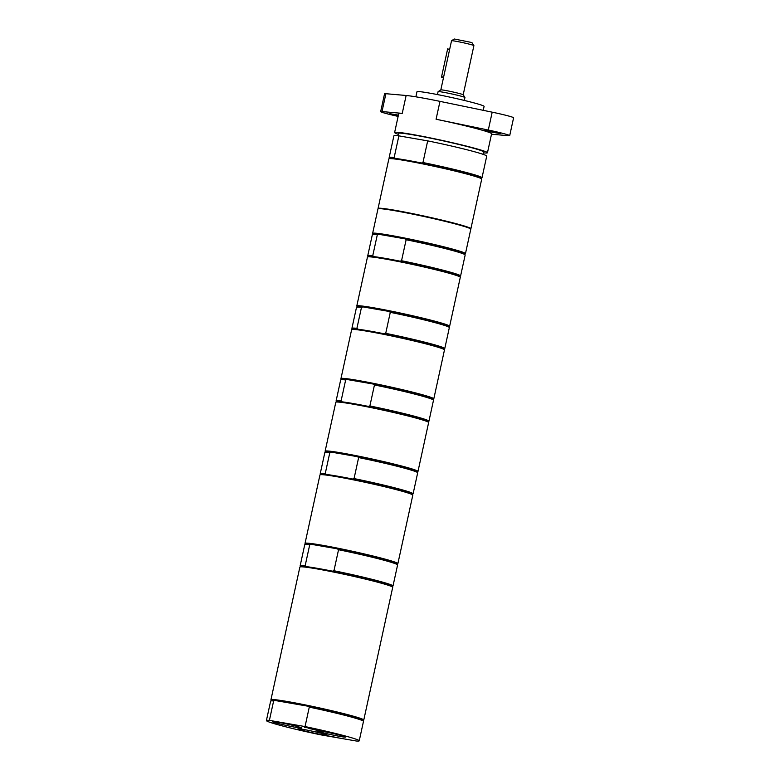 <?xml version="1.0" encoding="UTF-8"?>
<svg xmlns="http://www.w3.org/2000/svg" width="780" height="780" viewBox="0 0 780 780"><rect width="100%" height="100%" fill="white"/><g stroke="black" fill="none" stroke-linecap="round" stroke-linejoin="round"><path stroke-width="1.17" d="M398.024 135.769L398.541 133.361A43.495 2.203 12.3 0 1 426.904 137.436A43.495 2.203 12.3 0 1 473.84 148.327A43.495 2.203 12.3 0 1 483.532 151.895L483.005 154.303M385.037 209.176A43.495 2.203 12.3 0 1 457.275 224.299A43.495 2.203 12.3 0 1 464.256 226.453M388.957 158.769L389.776 158.243A46.82 2.369 12.3 0 1 395.353 158.438A46.82 2.369 12.3 0 1 421.473 162.981A46.82 2.369 12.3 0 1 481.153 178.172L481.679 178.981A47.512 2.408 -167.7 0 0 435.805 166.647A47.512 2.408 -167.7 0 0 388.957 158.769A47.512 2.408 -167.7 0 0 388.869 158.876L378.056 208.474A47.512 2.408 12.3 0 1 424.993 216.245A47.512 2.408 12.3 0 1 470.896 228.716A47.512 2.408 12.3 0 1 470.642 228.891M389.63 158.34L389.2 157.667A47.512 2.408 12.3 0 1 389.161 157.531A47.512 2.408 12.3 0 1 394.154 157.531L395.353 158.438M470.896 228.716L481.709 179.117A47.512 2.408 -167.7 0 0 481.679 178.981M421.473 162.981L422.955 162.542A47.512 2.408 12.3 0 1 482.001 177.772A47.512 2.408 12.3 0 1 481.913 177.879L481.24 178.308M394.154 157.531L398.882 135.866A47.512 2.408 -167.7 0 0 393.89 135.857L389.161 157.531M398.882 135.866L427.684 140.868L422.955 162.542M482.001 177.772L486.73 156.107A47.512 2.408 -167.7 0 0 427.684 140.868M459.839 276.51L460.512 276.081A47.512 2.408 -167.7 0 0 460.59 275.974L465.173 254.972A47.512 2.408 -167.7 0 0 465.143 254.836L464.617 254.017A46.82 2.369 -167.7 0 0 404.927 238.826L406.127 239.733L401.544 260.735L400.062 261.173A46.82 2.369 -167.7 0 0 373.942 256.63L372.743 255.733L377.325 234.731L378.807 234.293A46.82 2.369 -167.7 0 0 373.23 234.097L372.421 234.624A47.512 2.408 -167.7 0 0 372.333 234.721L367.75 255.723A47.512 2.408 -167.7 0 0 367.79 255.859L368.219 256.532M404.927 238.826L378.807 234.293A46.82 2.369 -167.7 0 1 404.927 238.826M372.743 255.733A47.512 2.408 -167.7 0 0 367.75 255.723M373.942 256.63A46.82 2.369 -167.7 0 0 368.365 256.444L367.546 256.961A47.512 2.408 -167.7 0 0 367.458 257.069L356.791 305.994A47.512 2.408 -167.7 0 0 356.821 306.13L357.26 306.803M448.87 326.781L449.543 326.352A47.512 2.408 -167.7 0 0 449.631 326.245L460.298 277.31A47.512 2.408 -167.7 0 0 460.268 277.183L459.742 276.364A46.82 2.369 -167.7 0 0 400.062 261.173M460.59 275.974A47.512 2.408 -167.7 0 0 401.544 260.735M377.325 234.731A47.512 2.408 -167.7 0 0 372.421 234.624M465.143 254.836A47.512 2.408 -167.7 0 0 406.127 239.733M464.704 254.163L465.377 253.734A47.512 2.408 -167.7 0 0 465.465 253.627A47.512 2.408 -167.7 0 0 419.562 241.156A47.512 2.408 -167.7 0 0 372.625 233.386A47.512 2.408 -167.7 0 0 372.655 233.512L373.094 234.185M465.465 253.627L470.798 229.164A47.512 2.408 -167.7 0 0 424.895 216.694A47.512 2.408 -167.7 0 0 377.959 208.923L372.625 233.386M460.268 277.183A47.512 2.408 -167.7 0 0 414.394 264.839A47.512 2.408 -167.7 0 0 367.546 256.961M444.005 349.118L444.678 348.689A47.512 2.408 -167.7 0 0 444.766 348.582L449.339 327.581A47.512 2.408 -167.7 0 0 449.309 327.454L448.783 326.635A46.82 2.369 -167.7 0 0 389.103 311.444L390.293 312.341L385.72 333.343L384.228 333.781A46.82 2.369 -167.7 0 0 358.108 329.248L356.909 328.341L361.491 307.34L362.983 306.901A46.82 2.369 -167.7 0 0 357.406 306.706L356.587 307.232A47.512 2.408 -167.7 0 0 356.499 307.34L351.916 328.341A47.512 2.408 -167.7 0 0 351.956 328.477L352.385 329.14M389.103 311.444L362.983 306.901A46.82 2.369 -167.7 0 1 389.103 311.444M356.909 328.341A47.512 2.408 -167.7 0 0 351.916 328.341M358.108 329.248A46.82 2.369 -167.7 0 0 352.531 329.053L351.712 329.579A47.512 2.408 -167.7 0 0 351.624 329.686L340.957 378.612A47.512 2.408 -167.7 0 0 340.997 378.748L341.425 379.411M433.046 399.389L433.719 398.96A47.512 2.408 -167.7 0 0 433.797 398.853L444.473 349.927A47.512 2.408 -167.7 0 0 444.434 349.791L443.908 348.982A46.82 2.369 -167.7 0 0 384.228 333.781M444.766 348.582A47.512 2.408 -167.7 0 0 385.72 333.343M361.491 307.34A47.512 2.408 -167.7 0 0 356.587 307.232M449.309 327.454A47.512 2.408 -167.7 0 0 390.293 312.341M449.631 326.245A47.512 2.408 -167.7 0 0 403.728 313.765A47.512 2.408 -167.7 0 0 356.791 305.994M444.434 349.791A47.512 2.408 -167.7 0 0 398.56 337.447A47.512 2.408 -167.7 0 0 351.712 329.579M428.171 421.736L428.844 421.307A47.512 2.408 -167.7 0 0 428.932 421.2L433.505 400.198A47.512 2.408 -167.7 0 0 433.475 400.062L432.949 399.253A46.82 2.369 -167.7 0 0 373.269 384.052L374.459 384.959L369.886 405.961L368.394 406.399A46.82 2.369 -167.7 0 0 342.274 401.856L341.075 400.959L345.657 379.957L347.149 379.519A46.82 2.369 -167.7 0 0 341.572 379.324L340.753 379.85A47.512 2.408 -167.7 0 0 340.665 379.948L336.092 400.959A47.512 2.408 -167.7 0 0 336.122 401.086L336.55 401.758M373.269 384.052L347.149 379.519A46.82 2.369 -167.7 0 1 373.269 384.052M341.075 400.959A47.512 2.408 -167.7 0 0 336.092 400.959M342.274 401.856A46.82 2.369 -167.7 0 0 336.697 401.671L335.878 402.188A47.512 2.408 -167.7 0 0 335.8 402.295L325.123 451.23A47.512 2.408 -167.7 0 0 325.162 451.357L325.591 452.029M417.212 472.007L417.885 471.578A47.512 2.408 -167.7 0 0 417.973 471.471L428.639 422.536A47.512 2.408 -167.7 0 0 428.6 422.409L428.074 421.59A46.82 2.369 -167.7 0 0 368.394 406.399M428.932 421.2A47.512 2.408 -167.7 0 0 369.886 405.961M345.657 379.957A47.512 2.408 -167.7 0 0 340.753 379.85M433.475 400.062A47.512 2.408 -167.7 0 0 374.459 384.959M433.797 398.853A47.512 2.408 -167.7 0 0 387.894 386.383A47.512 2.408 -167.7 0 0 340.957 378.612M428.6 422.409A47.512 2.408 -167.7 0 0 382.726 410.065A47.512 2.408 -167.7 0 0 335.878 402.188M412.337 494.344L413.01 493.915A47.512 2.408 -167.7 0 0 413.098 493.808L417.68 472.807A47.512 2.408 -167.7 0 0 417.641 472.68L417.115 471.861A46.82 2.369 -167.7 0 0 357.435 456.671L358.634 457.567L354.052 478.579L352.56 479.008A46.82 2.369 -167.7 0 0 326.44 474.474L325.25 473.567L329.823 452.566L331.315 452.127A46.82 2.369 -167.7 0 0 325.738 451.942L324.919 452.459A47.512 2.408 -167.7 0 0 324.831 452.566L320.258 473.567A47.512 2.408 -167.7 0 0 320.287 473.704L320.726 474.367M357.435 456.671L331.315 452.127A46.82 2.369 -167.7 0 1 357.435 456.671M325.25 473.567A47.512 2.408 -167.7 0 0 320.258 473.567M326.44 474.474A46.82 2.369 -167.7 0 0 320.863 474.279L320.053 474.805A47.512 2.408 -167.7 0 0 319.966 474.913L305.029 543.387A47.512 2.408 -167.7 0 0 305.068 543.524L305.497 544.196M397.118 564.164L397.79 563.735A47.512 2.408 -167.7 0 0 397.878 563.628L412.805 495.154A47.512 2.408 -167.7 0 0 412.766 495.017L412.25 494.208A46.82 2.369 -167.7 0 0 352.56 479.008M413.098 493.808A47.512 2.408 -167.7 0 0 354.052 478.579M329.823 452.566A47.512 2.408 -167.7 0 0 324.919 452.459M417.641 472.68A47.512 2.408 -167.7 0 0 358.634 457.567M417.973 471.471A47.512 2.408 -167.7 0 0 372.06 458.991A47.512 2.408 -167.7 0 0 325.123 451.23M412.766 495.017A47.512 2.408 -167.7 0 0 366.892 482.683A47.512 2.408 -167.7 0 0 320.053 474.805M309.728 544.733L311.22 544.294L337.34 548.827L338.54 549.734L333.957 570.736L332.465 571.175A46.82 2.369 -167.7 0 0 306.345 566.631L305.156 565.734L309.728 544.733A47.512 2.408 -167.7 0 0 304.824 544.625A47.512 2.408 -167.7 0 0 304.736 544.733L300.163 565.734A47.512 2.408 -167.7 0 0 300.193 565.861L300.631 566.533M392.243 586.511L392.915 586.082A47.512 2.408 -167.7 0 0 393.003 585.975L397.585 564.974A47.512 2.408 -167.7 0 0 397.546 564.837L397.02 564.028A46.82 2.369 -167.7 0 0 337.34 548.827A46.82 2.369 -167.7 0 0 311.22 544.294A46.82 2.369 -167.7 0 0 305.643 544.099L304.824 544.625M305.156 565.734A47.512 2.408 -167.7 0 0 300.163 565.734M306.345 566.631A46.82 2.369 -167.7 0 0 300.768 566.446L299.959 566.962A47.512 2.408 -167.7 0 0 299.871 567.07L270.933 699.787A47.512 2.408 -167.7 0 0 270.962 699.923L271.401 700.586M397.878 563.628A47.512 2.408 -167.7 0 0 351.965 551.158A47.512 2.408 -167.7 0 0 305.029 543.387M397.546 564.837A47.512 2.408 -167.7 0 0 338.54 549.734M393.003 585.975A47.512 2.408 -167.7 0 0 333.957 570.736M363.012 720.564L363.685 720.135A47.512 2.408 -167.7 0 0 363.773 720.028L392.71 587.311A47.512 2.408 -167.7 0 0 392.671 587.184L392.155 586.365A46.82 2.369 -167.7 0 0 332.465 571.175M392.671 587.184A47.512 2.408 -167.7 0 0 346.798 574.841A47.512 2.408 -167.7 0 0 299.959 566.962M303.313 729.407A15.064 0.76 -167.7 0 0 297.979 728.803A15.064 0.76 -167.7 0 0 312.507 732.791A15.064 0.76 -167.7 0 0 327.376 735.208A15.064 0.76 -167.7 0 0 318.689 732.644A15.064 0.76 -167.7 0 0 303.313 729.407M320.599 734.809L356.255 741A47.512 2.408 -167.7 0 0 359.239 740.805A47.512 2.408 -167.7 0 0 305.048 726.57L269.392 720.369A47.512 2.408 -167.7 0 0 266.399 720.564A47.512 2.408 -167.7 0 0 320.599 734.809M277.709 722.192A15.064 0.76 -167.7 0 0 272.376 721.588A15.064 0.76 -167.7 0 0 286.904 725.575A15.064 0.76 -167.7 0 0 301.772 727.993A15.064 0.76 -167.7 0 0 293.085 725.419A15.064 0.76 -167.7 0 0 277.709 722.192M289.975 724.405L281.697 722.69L289.975 724.405M281.707 722.66L282.457 722.758M308.851 728.52L314.944 729.583L308.89 728.354M311.688 729.056L318.308 730.529L311.688 729.056M304.453 727.272L310.498 728.325L304.463 727.204M328.38 735.959L335.088 737.197L328.38 735.959M321.594 731.201A15.064 0.76 -167.7 0 0 316.261 730.597A15.064 0.76 -167.7 0 0 330.788 734.584A15.064 0.76 -167.7 0 0 345.657 737.002A15.064 0.76 -167.7 0 0 336.97 734.428A15.064 0.76 -167.7 0 0 321.594 731.201M283.93 723.352L286.24 723.684L284.456 723.167M284.447 723.206L282.721 722.914L283.969 723.284M269.392 720.369L273.634 700.937L274.843 700.45L308.363 706.27L309.28 707.129L305.048 726.57M359.239 740.805L363.48 721.373A47.512 2.408 -167.7 0 0 363.451 721.237L362.924 720.418A46.82 2.369 -167.7 0 0 352.521 716.713A46.82 2.369 -167.7 0 0 308.363 706.27A46.82 2.369 -167.7 0 0 274.843 700.45A46.82 2.369 -167.7 0 0 271.537 700.499L270.728 701.025A47.512 2.408 -167.7 0 0 270.64 701.123L266.399 720.564M363.451 721.237A47.512 2.408 -167.7 0 0 309.28 707.129M273.634 700.937A47.512 2.408 -167.7 0 0 270.728 701.025M363.773 720.028A47.512 2.408 -167.7 0 0 353.184 716.137A47.512 2.408 -167.7 0 0 301.918 704.233A47.512 2.408 -167.7 0 0 270.933 699.787M483.327 152.841A47.512 2.408 -167.7 0 0 487.461 152.753A47.512 2.408 -167.7 0 0 441.548 140.283A47.512 2.408 -167.7 0 0 394.622 132.512A47.512 2.408 -167.7 0 0 398.336 134.316M487.685 130.484L500.497 133.595L492.58 132.288L484.838 130.182L487.685 130.484M398.239 115.918L389.863 113.685L398.404 115.128M398.131 116.395A18.32 0.926 12.3 0 1 380.659 111.638A18.32 0.926 12.3 0 1 382.005 111.579L402.246 113.363A47.512 2.408 -167.7 0 0 398.755 113.519L394.622 132.512M487.461 152.753L491.605 133.76A47.512 2.408 -167.7 0 0 436.078 119.242L488.299 130.046A18.32 0.926 12.3 0 1 509.701 135.642L513.601 117.77A18.32 0.926 12.3 0 0 492.19 112.174L439.978 101.371A47.512 2.408 -167.7 0 0 406.136 95.492L385.895 93.707A18.32 0.926 -167.7 0 0 384.56 93.766L380.659 111.638M509.701 135.642A18.32 0.926 12.3 0 1 508.355 135.701L491.498 134.209M483.239 110.321L484.097 106.382A34.349 1.736 -167.7 0 0 450.908 97.364A34.349 1.736 -167.7 0 0 416.978 91.747L415.877 96.827M440.817 89.905L451.532 40.765A11.447 0.575 12.3 0 1 451.552 40.745A11.447 0.575 12.3 0 1 459.264 41.896A11.447 0.575 12.3 0 1 471.354 44.704A11.447 0.575 12.3 0 1 473.899 45.611A11.447 0.575 12.3 0 1 473.899 45.649L463.193 94.78A11.447 0.575 -167.7 0 0 452.127 91.796A11.447 0.575 -167.7 0 0 440.837 89.895A11.447 0.575 -167.7 0 0 440.817 89.924M473.899 45.611L472.144 42.9L470.116 42.169L454.272 39L451.552 40.745M463.183 94.799A11.447 0.575 -167.7 0 0 463.174 94.77L464.929 97.481A13.738 0.692 -167.7 0 0 464.929 97.481A13.738 0.692 -167.7 0 0 451.659 93.912A13.738 0.692 -167.7 0 0 438.116 91.64A13.738 0.692 -167.7 0 0 438.087 91.669L437.453 94.575M443.723 76.596A14.878 11.368 105.7 0 1 441.49 77.142L447.652 48.877A14.878 11.368 105.7 0 1 449.494 50.125M443.479 77.698L441.49 77.142M449.641 49.442L447.652 48.877M385.895 93.707L382.005 111.579M406.136 95.492L402.246 113.363M492.19 112.174L488.299 130.046M439.978 101.371L436.078 119.242M464.938 97.519L464.305 100.435M440.837 89.895L438.116 91.64"/></g></svg>
